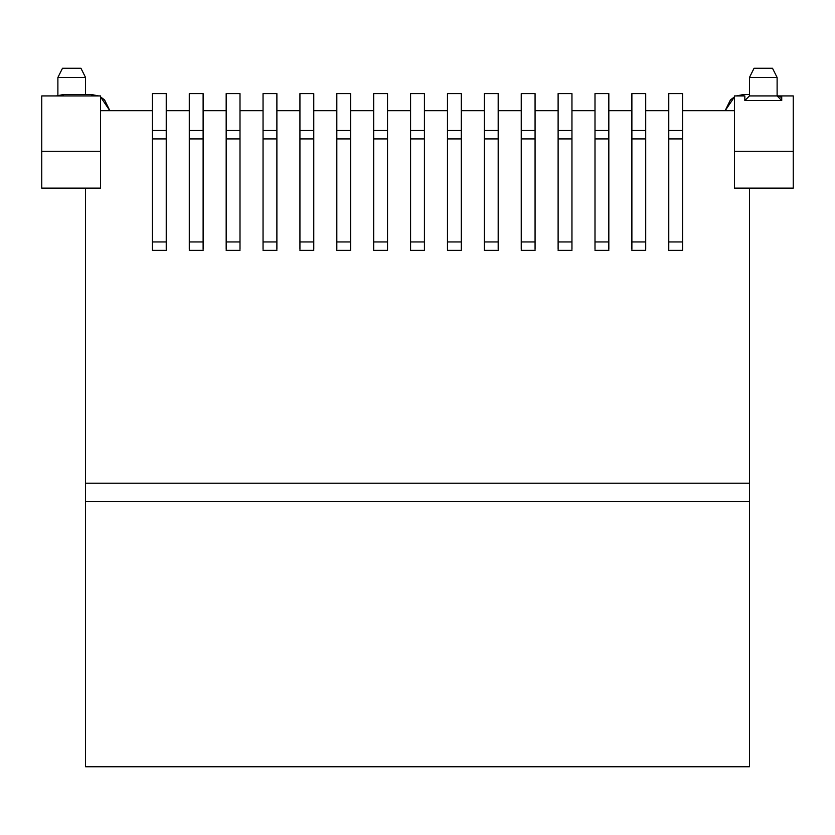<?xml version="1.0" encoding="UTF-8"?>
<svg xmlns="http://www.w3.org/2000/svg" width="835" height="835" viewBox="0 0 835 835"><rect width="100%" height="100%" fill="white"/><g stroke="black" fill="none" stroke-linecap="round" stroke-linejoin="round"><path stroke-width="1.25" d="M85.546 188.136L41.75 188.136L100.534 188.136L100.534 95.921L41.75 95.921L41.75 151.25L100.534 151.25L41.75 151.25L41.75 188.136L41.75 95.921L100.534 95.921L100.534 188.136L85.546 188.136L85.546 501.637L749.454 501.637L749.454 483.194L85.546 483.194L85.546 188.136M793.25 188.136L749.454 188.136L793.25 188.136L793.25 151.25L734.466 151.25L734.466 188.136L749.454 188.136L749.454 501.637L85.546 501.637L85.546 766.739L749.454 766.739L749.454 501.637L749.454 766.739L85.546 766.739L85.546 483.194L749.454 483.194L749.454 188.136L734.466 188.136L734.466 95.921L734.466 151.25L793.25 151.25L793.25 188.136M793.25 95.921L793.25 151.25L793.25 95.921L778.585 95.921L781.727 95.921L781.727 100.534L744.841 100.534L744.841 95.921L734.466 95.921L744.841 95.921L744.841 100.534L781.727 100.534L781.727 95.921L793.25 95.921M62.5 68.261L80.943 68.261L62.5 68.261L57.886 77.478L62.5 68.261L80.943 68.261L85.546 77.478L85.546 94.543M754.057 68.261L772.5 68.261L754.057 68.261L749.454 77.478L754.057 68.261L772.5 68.261L777.114 77.478L777.114 95.921L781.727 100.534L744.841 100.534L781.727 100.534M749.454 77.478L777.114 77.478L749.454 77.478L777.114 77.478L749.454 77.478L749.454 95.921L777.114 95.921L749.454 95.921L749.454 77.478M57.886 77.478L85.546 77.478L57.886 77.478L85.546 77.478L57.886 77.478L57.886 95.921L57.886 77.478M749.454 95.921L744.841 100.534L749.454 95.921L777.114 95.921L749.454 95.921M734.466 110.679L682.602 110.679L734.466 110.679M668.772 110.679L645.716 110.679L668.772 110.679M631.886 110.679L608.83 110.679L631.886 110.679M595 110.679L571.954 110.679L595 110.679M558.114 110.679L535.068 110.679L558.114 110.679M521.238 110.679L498.182 110.679L521.238 110.679M484.352 110.679L461.296 110.679L484.352 110.679M447.466 110.679L424.42 110.679L447.466 110.679M410.58 110.679L387.534 110.679L410.58 110.679M373.704 110.679L350.648 110.679L373.704 110.679M336.818 110.679L313.762 110.679L336.818 110.679M299.932 110.679L276.886 110.679L299.932 110.679M263.046 110.679L240 110.679L263.046 110.679M226.17 110.679L203.114 110.679L226.17 110.679M189.284 110.679L166.228 110.679L189.284 110.679M152.398 110.679L100.534 110.679L152.398 110.679M682.602 93.614L682.602 249.341L682.602 241.952L668.772 241.952L668.772 249.341L668.772 93.614L682.602 93.614L668.772 93.614L668.772 130.5L682.602 130.5L682.602 93.614M645.716 93.614L645.716 249.341L645.716 241.952L631.886 241.952L631.886 249.341L631.886 93.614L645.716 93.614L631.886 93.614L631.886 130.5L645.716 130.5L645.716 93.614M608.83 93.614L608.83 249.341L608.83 241.952L595 241.952L595 249.341L595 93.614L608.83 93.614L595 93.614L595 130.5L608.83 130.5L608.83 93.614M571.954 93.614L571.954 249.341L571.954 241.952L558.114 241.952L558.114 249.341L558.114 93.614L571.954 93.614L558.114 93.614L558.114 130.5L571.954 130.5L571.954 93.614M535.068 93.614L535.068 249.341L535.068 241.952L521.238 241.952L521.238 249.341L521.238 93.614L535.068 93.614L521.238 93.614L521.238 130.5L535.068 130.5L535.068 93.614M498.182 93.614L498.182 249.341L498.182 241.952L484.352 241.952L484.352 249.341L484.352 93.614L498.182 93.614L484.352 93.614L484.352 130.5L498.182 130.5L498.182 93.614M461.296 93.614L461.296 249.341L461.296 241.952L447.466 241.952L447.466 249.341L447.466 93.614L461.296 93.614L447.466 93.614L447.466 130.5L461.296 130.5L461.296 93.614M424.42 93.614L424.42 249.341L424.42 241.952L410.58 241.952L410.58 249.341L410.58 93.614L424.42 93.614L410.58 93.614L410.58 130.5L424.42 130.5L424.42 93.614M387.534 93.614L387.534 249.341L387.534 241.952L373.704 241.952L373.704 249.341L373.704 93.614L387.534 93.614L373.704 93.614L373.704 130.5L387.534 130.5L387.534 93.614M350.648 93.614L350.648 249.341L350.648 241.952L336.818 241.952L336.818 249.341L336.818 93.614L350.648 93.614L336.818 93.614L336.818 130.5L350.648 130.5L350.648 93.614M313.762 93.614L313.762 249.341L313.762 241.952L299.932 241.952L299.932 249.341L299.932 93.614L313.762 93.614L299.932 93.614L299.932 130.5L313.762 130.5L313.762 93.614M276.886 93.614L276.886 249.341L276.886 241.952L263.046 241.952L263.046 249.341L263.046 93.614L276.886 93.614L263.046 93.614L263.046 130.5L276.886 130.5L276.886 93.614M240 93.614L240 249.341L240 241.952L226.17 241.952L226.17 249.341L226.17 93.614L240 93.614L226.17 93.614L226.17 130.5L240 130.5L240 93.614M203.114 93.614L203.114 249.341L203.114 241.952L189.284 241.952L189.284 249.341L189.284 93.614L203.114 93.614L189.284 93.614L189.284 130.5L203.114 130.5L203.114 93.614M166.228 93.614L166.228 249.341L166.228 241.952L152.398 241.952L152.398 249.341L152.398 93.614L166.228 93.614L152.398 93.614L152.398 130.5L166.228 130.5L166.228 93.614M682.602 130.5L668.772 130.5L668.772 138.923L682.602 138.923L682.602 130.5M682.602 241.952L682.602 138.923L668.772 138.923L668.772 241.952L682.602 241.952M645.716 130.5L631.886 130.5L631.886 138.923L645.716 138.923L645.716 130.5M645.716 241.952L645.716 138.923L631.886 138.923L631.886 241.952L645.716 241.952M608.83 130.5L595 130.5L595 138.923L608.83 138.923L608.83 130.5M608.83 241.952L608.83 138.923L595 138.923L595 241.952L608.83 241.952M571.954 130.5L558.114 130.5L558.114 138.923L571.954 138.923L571.954 130.5M571.954 241.952L571.954 138.923L558.114 138.923L558.114 241.952L571.954 241.952M535.068 130.5L521.238 130.5L521.238 138.923L535.068 138.923L535.068 130.5M535.068 241.952L535.068 138.923L521.238 138.923L521.238 241.952L535.068 241.952M498.182 130.5L484.352 130.5L484.352 138.923L498.182 138.923L498.182 130.5M498.182 241.952L498.182 138.923L484.352 138.923L484.352 241.952L498.182 241.952M461.296 130.5L447.466 130.5L447.466 138.923L461.296 138.923L461.296 130.5M461.296 241.952L461.296 138.923L447.466 138.923L447.466 241.952L461.296 241.952M424.42 130.5L410.58 130.5L410.58 138.923L424.42 138.923L424.42 130.5M424.42 241.952L424.42 138.923L410.58 138.923L410.58 241.952L424.42 241.952M387.534 130.5L373.704 130.5L373.704 138.923L387.534 138.923L387.534 130.5M387.534 241.952L387.534 138.923L373.704 138.923L373.704 241.952L387.534 241.952M350.648 130.5L336.818 130.5L336.818 138.923L350.648 138.923L350.648 130.5M350.648 241.952L350.648 138.923L336.818 138.923L336.818 241.952L350.648 241.952M313.762 130.5L299.932 130.5L299.932 138.923L313.762 138.923L313.762 130.5M313.762 241.952L313.762 138.923L299.932 138.923L299.932 241.952L313.762 241.952M276.886 130.5L263.046 130.5L263.046 138.923L276.886 138.923L276.886 130.5M276.886 241.952L276.886 138.923L263.046 138.923L263.046 241.952L276.886 241.952M240 130.5L226.17 130.5L226.17 138.923L240 138.923L240 130.5M240 241.952L240 138.923L226.17 138.923L226.17 241.952L240 241.952M203.114 130.5L189.284 130.5L189.284 138.923L203.114 138.923L203.114 130.5M203.114 241.952L203.114 138.923L189.284 138.923L189.284 241.952L203.114 241.952M166.228 130.5L152.398 130.5L152.398 138.923L166.228 138.923L166.228 130.5M166.228 241.952L166.228 138.923L152.398 138.923L152.398 241.952L166.228 241.952M91.547 95.921L91.547 94.543L63.418 94.543L63.418 95.921L63.418 94.543L91.547 94.543L91.547 95.921M109.844 110.679L100.534 96.881L104.584 99.939L109.844 110.679M98.551 95.921L91.547 94.543L98.551 95.921M63.418 94.543L56.415 95.921L63.418 94.543M749.454 94.543L743.453 94.543L743.453 95.921L743.453 94.543L736.449 95.921L743.453 94.543L749.454 94.543M734.466 96.881L725.156 110.679L730.416 99.939L734.466 96.881M781.727 97.58L777.114 95.388L781.727 97.58M682.602 250.375L668.772 250.375M645.716 250.375L631.886 250.375M608.83 250.375L595 250.375M571.954 250.375L558.114 250.375M535.068 250.375L521.238 250.375M498.182 250.375L484.352 250.375M461.296 250.375L447.466 250.375M424.42 250.375L410.58 250.375M387.534 250.375L373.704 250.375M350.648 250.375L336.818 250.375M313.762 250.375L299.932 250.375M276.886 250.375L263.046 250.375M240 250.375L226.17 250.375M203.114 250.375L189.284 250.375M166.228 250.375L152.398 250.375"/></g></svg>

